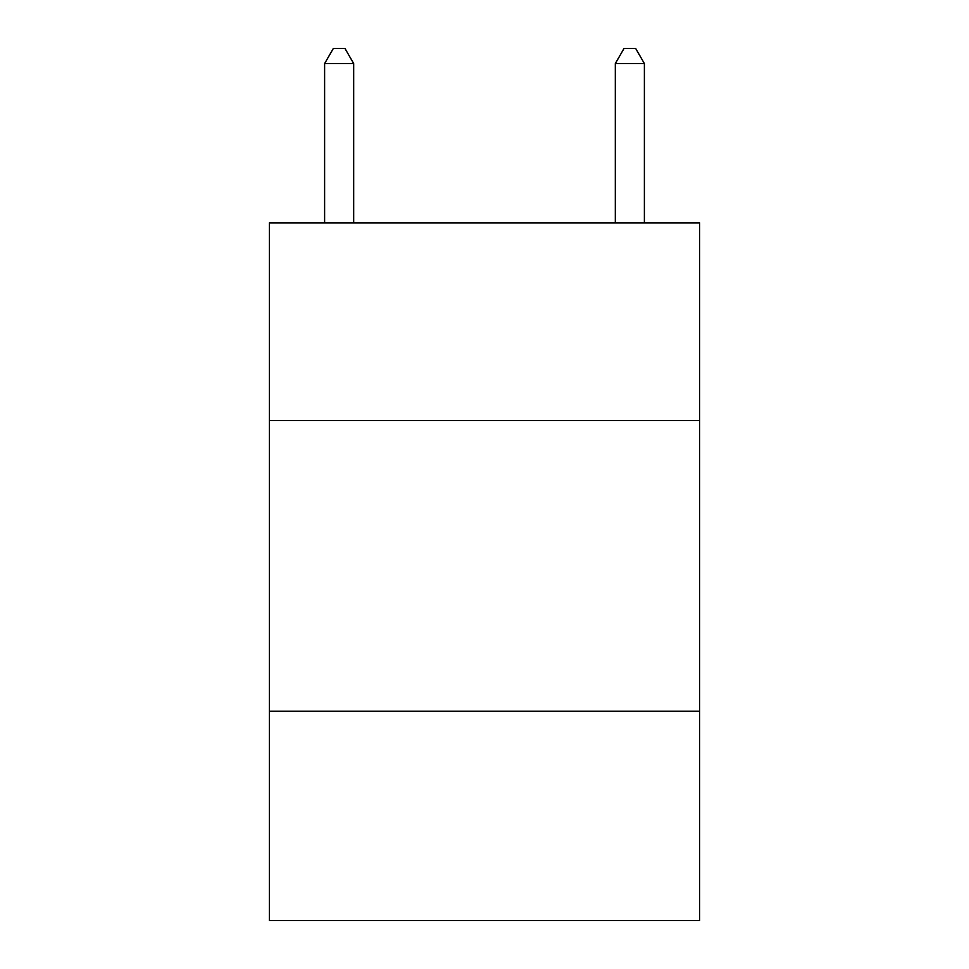 <?xml version="1.0" encoding="UTF-8"?>
<svg xmlns="http://www.w3.org/2000/svg" width="969" height="969" viewBox="0 0 969 969"><rect width="100%" height="100%" fill="white"/><g stroke="black" fill="none" stroke-linecap="round" stroke-linejoin="round"><path stroke-width="1.45" d="M699.618 420.546L699.618 222.87L269.382 222.87L269.382 420.546L699.618 420.546L699.618 920.55L269.382 920.55L269.382 420.546M699.618 711.246L269.382 711.246M353.685 222.87L353.685 63.566L324.615 63.566L324.615 222.87M324.615 63.566L333.336 48.45L344.964 48.45L353.685 63.566M644.385 222.87L644.385 63.566L615.315 63.566L615.315 222.87M615.315 63.566L624.036 48.45L635.664 48.45L644.385 63.566"/></g></svg>
